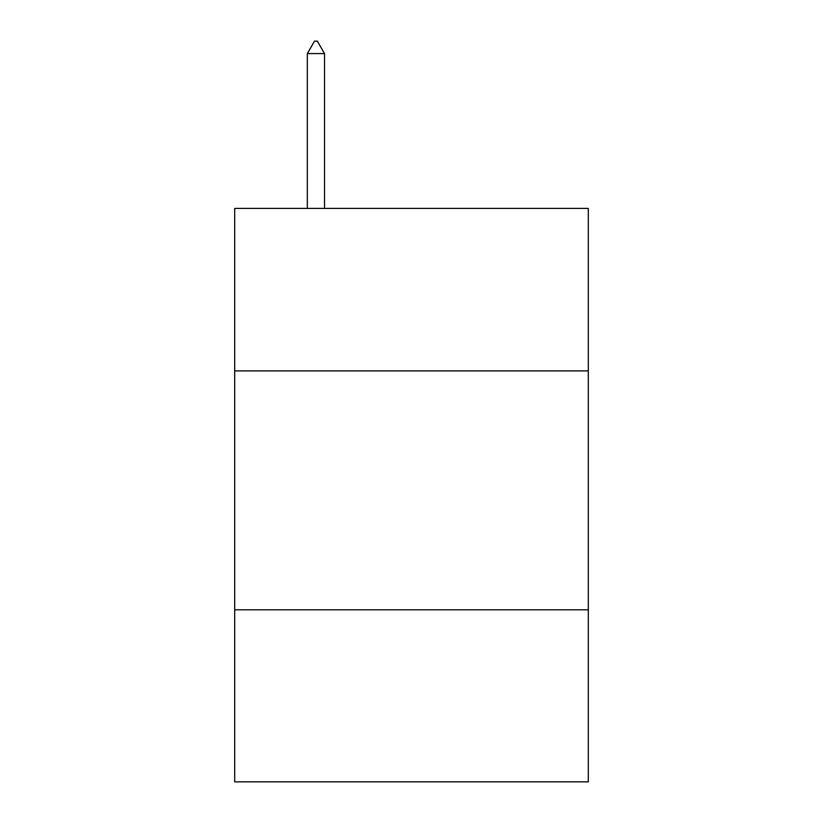 <?xml version="1.0" encoding="UTF-8"?>
<svg xmlns="http://www.w3.org/2000/svg" width="823" height="823" viewBox="0 0 823 823"><rect width="100%" height="100%" fill="white"/><g stroke="black" fill="none" stroke-linecap="round" stroke-linejoin="round"><path stroke-width="1.23" d="M588.311 370.885L588.311 208.404L234.689 208.404L234.689 370.885L588.311 370.885L588.311 781.85L234.689 781.85L234.689 370.885M588.311 609.812L234.689 609.812M324.529 53.577L317.359 41.15L314.489 41.15L307.329 53.577L324.529 53.577L324.529 208.404M307.329 53.577L307.329 208.404"/></g></svg>
